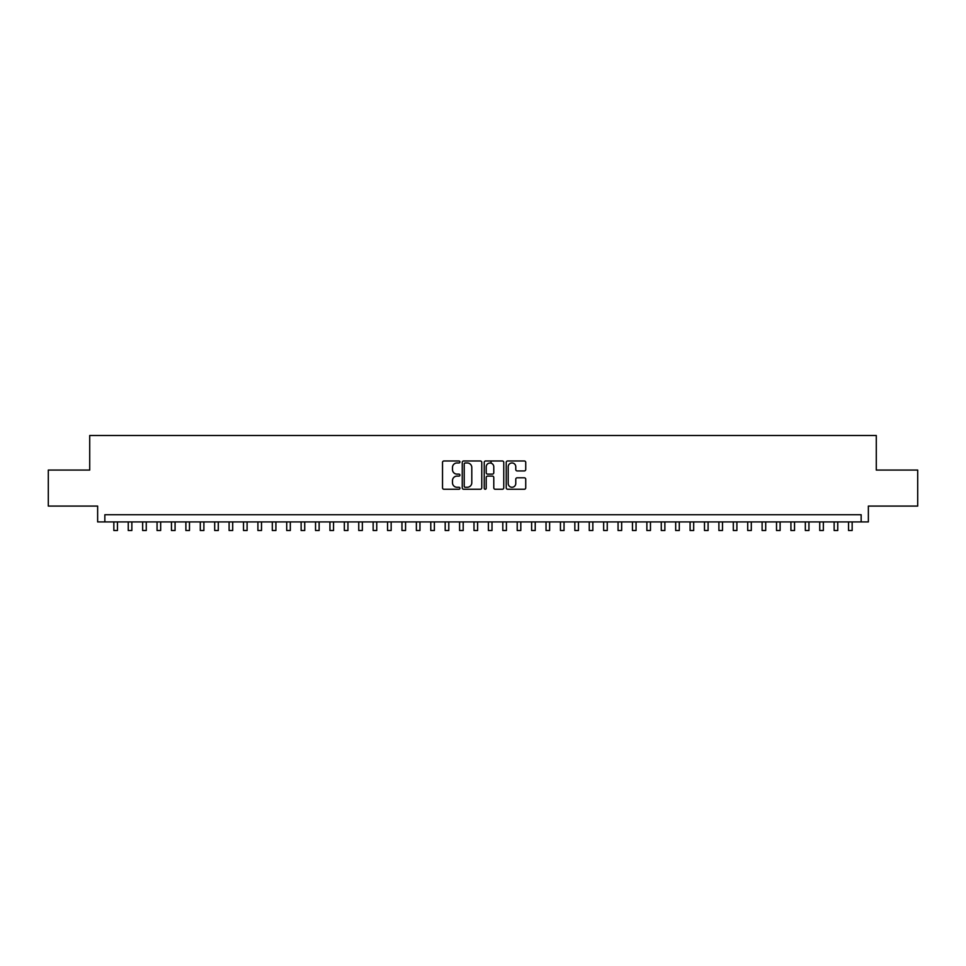 <?xml version="1.0" encoding="UTF-8"?>
<svg xmlns="http://www.w3.org/2000/svg" width="966" height="966" viewBox="0 0 966 966"><rect width="100%" height="100%" fill="white"/><g stroke="black" fill="none" stroke-linecap="round" stroke-linejoin="round"><path stroke-width="1.45" d="M459.949 461.965A0.99 0.99 0 0 0 458.959 460.975L443.937 460.975A1.413 1.413 0 0 0 442.525 462.388L442.525 487.842A1.413 1.413 0 0 0 443.937 489.255L458.959 489.255A0.99 0.99 0 0 0 459.949 488.265A0.99 0.99 0 0 0 458.959 487.275L457.015 487.275A4.528 4.528 0 0 1 452.486 482.746L452.486 480.633A4.528 4.528 0 0 1 457.015 476.105L458.959 476.105A0.99 0.99 0 0 0 459.949 475.115A0.99 0.99 0 0 0 458.959 474.125L457.015 474.125A4.528 4.528 0 0 1 452.486 469.597L452.486 467.472A4.528 4.528 0 0 1 457.015 462.955L458.959 462.955A0.99 0.99 0 0 0 459.949 461.965M524.321 470.937A1.413 1.413 0 0 0 525.733 469.524L525.733 462.388A1.413 1.413 0 0 0 524.321 460.975L507.645 460.975A1.413 1.413 0 0 0 506.22 462.388L506.22 487.842A1.413 1.413 0 0 0 507.645 489.255L524.321 489.255A1.413 1.413 0 0 0 525.733 487.842L525.733 479.208A1.413 1.413 0 0 0 524.321 477.796L517.184 477.796A1.413 1.413 0 0 0 515.772 479.208L515.772 483.495A3.779 3.779 0 0 1 511.992 487.275A3.779 3.779 0 0 1 508.201 483.495L508.201 466.735A3.779 3.779 0 0 1 511.992 462.955A3.779 3.779 0 0 1 515.772 466.735L515.772 469.524A1.413 1.413 0 0 0 517.184 470.937L524.321 470.937M861.153 521.93L868.362 521.93L868.362 506.087L917.7 506.087L917.7 470.068L876.283 470.068L876.283 435.497L89.717 435.497L89.717 470.068L48.3 470.068L48.3 506.087L97.638 506.087L97.638 521.93L861.153 521.93L861.153 514.733L104.847 514.733L104.847 521.93M481.768 462.388A1.413 1.413 0 0 0 480.344 460.975L463.668 460.975A1.413 1.413 0 0 0 462.243 462.388L462.243 487.842A1.413 1.413 0 0 0 463.668 489.255L480.344 489.255A1.413 1.413 0 0 0 481.768 487.842L481.768 462.388M485.656 460.975L502.332 460.975A1.413 1.413 0 0 1 503.757 462.388L503.757 487.842A1.413 1.413 0 0 1 502.332 489.255L495.196 489.255A1.413 1.413 0 0 1 493.783 487.842L493.783 477.518A1.413 1.413 0 0 0 492.37 476.105L487.637 476.105A1.413 1.413 0 0 0 486.212 477.518L486.212 488.265A0.99 0.99 0 0 1 485.222 489.255A0.99 0.99 0 0 1 484.232 488.265L484.232 462.388A1.413 1.413 0 0 1 485.656 460.975M465.214 462.955A0.99 0.99 0 0 0 464.223 463.946L464.223 486.284A0.99 0.99 0 0 0 465.214 487.275L467.266 487.275A4.528 4.528 0 0 0 471.794 482.746L471.794 467.472A4.528 4.528 0 0 0 467.266 462.955L465.214 462.955M493.783 466.807A3.779 3.779 0 0 0 490.004 463.028A3.779 3.779 0 0 0 486.212 466.807L486.212 472.712A1.413 1.413 0 0 0 487.637 474.125L492.37 474.125A1.413 1.413 0 0 0 493.783 472.712L493.783 466.807M113.843 521.93L113.843 530.503L117.454 530.503L117.454 521.93M128.249 521.93L128.249 530.503L131.859 530.503L131.859 521.93M142.654 521.93L142.654 530.503L146.264 530.503L146.264 521.93M157.06 521.93L157.06 530.503L160.67 530.503L160.67 521.93M171.465 521.93L171.465 530.503L175.075 530.503L175.075 521.93M185.883 521.93L185.883 530.503L189.481 530.503L189.481 521.93M200.288 521.93L200.288 530.503L203.886 530.503L203.886 521.93M214.694 521.93L214.694 530.503L218.292 530.503L218.292 521.93M229.099 521.93L229.099 530.503L232.697 530.503L232.697 521.93M243.504 521.93L243.504 530.503L247.103 530.503L247.103 521.93M257.91 521.93L257.91 530.503L261.508 530.503L261.508 521.93M272.315 521.93L272.315 530.503L275.914 530.503L275.914 521.93M286.721 521.93L286.721 530.503L290.319 530.503L290.319 521.93M301.126 521.93L301.126 530.503L304.725 530.503L304.725 521.93M315.532 521.93L315.532 530.503L319.13 530.503L319.13 521.93M329.937 521.93L329.937 530.503L333.536 530.503L333.536 521.93M344.343 521.93L344.343 530.503L347.941 530.503L347.941 521.93M358.748 521.93L358.748 530.503L362.347 530.503L362.347 521.93M373.154 521.93L373.154 530.503L376.752 530.503L376.752 521.93M387.559 521.93L387.559 530.503L391.158 530.503L391.158 521.93M401.965 521.93L401.965 530.503L405.563 530.503L405.563 521.93M416.37 521.93L416.37 530.503L419.969 530.503L419.969 521.93M430.776 521.93L430.776 530.503L434.374 530.503L434.374 521.93M445.181 521.93L445.181 530.503L448.792 530.503L448.792 521.93M459.587 521.93L459.587 530.503L463.197 530.503L463.197 521.93M473.992 521.93L473.992 530.503L477.602 530.503L477.602 521.93M491.066 463.173L491.066 460.975M488.398 521.93L488.398 530.503L492.008 530.503L492.008 521.93M502.803 521.93L502.803 530.503L506.413 530.503L506.413 521.93M517.208 521.93L517.208 530.503L520.819 530.503L520.819 521.93M531.626 521.93L531.626 530.503L535.224 530.503L535.224 521.93M546.032 521.93L546.032 530.503L549.63 530.503L549.63 521.93M560.437 521.93L560.437 530.503L564.035 530.503L564.035 521.93M574.842 521.93L574.842 530.503L578.441 530.503L578.441 521.93M589.248 521.93L589.248 530.503L592.846 530.503L592.846 521.93M603.653 521.93L603.653 530.503L607.252 530.503L607.252 521.93M618.059 521.93L618.059 530.503L621.657 530.503L621.657 521.93M632.464 521.93L632.464 530.503L636.063 530.503L636.063 521.93M646.87 521.93L646.87 530.503L650.468 530.503L650.468 521.93M661.275 521.93L661.275 530.503L664.874 530.503L664.874 521.93M675.681 521.93L675.681 530.503L679.279 530.503L679.279 521.93M690.086 521.93L690.086 530.503L693.685 530.503L693.685 521.93M704.492 521.93L704.492 530.503L708.09 530.503L708.09 521.93M718.897 521.93L718.897 530.503L722.496 530.503L722.496 521.93M733.303 521.93L733.303 530.503L736.901 530.503L736.901 521.93M747.708 521.93L747.708 530.503L751.307 530.503L751.307 521.93M762.114 521.93L762.114 530.503L765.712 530.503L765.712 521.93M776.519 521.93L776.519 530.503L780.117 530.503L780.117 521.93M790.925 521.93L790.925 530.503L794.535 530.503L794.535 521.93M805.33 521.93L805.33 530.503L808.94 530.503L808.94 521.93M819.736 521.93L819.736 530.503L823.346 530.503L823.346 521.93M834.141 521.93L834.141 530.503L837.751 530.503L837.751 521.93M848.546 521.93L848.546 530.503L852.157 530.503L852.157 521.93"/></g></svg>

